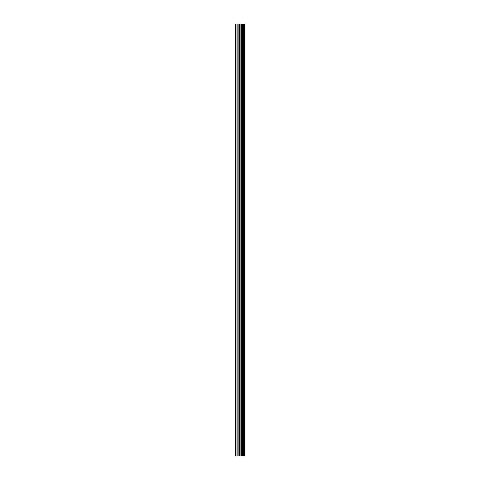 <?xml version="1.0" encoding="UTF-8"?>
<svg xmlns="http://www.w3.org/2000/svg" width="480" height="480" viewBox="0 0 480 480"><rect width="100%" height="100%" fill="white"/><g stroke="black" fill="none" stroke-linecap="round" stroke-linejoin="round"><path stroke-width="0.72" d="M244.302 24L244.614 24L244.614 456L244.302 456L244.302 24L235.386 24L235.386 456L236.028 456L236.028 24M236.028 456L244.302 456M244.254 456L244.254 24M243.468 456L243.468 24M243.414 456L243.414 24M241.578 456L241.578 24M241.488 456L241.488 24M243.348 456L243.348 24M243.198 456L243.198 24M242.61 456L242.61 24M242.46 456L242.46 24M242.4 456L242.4 24M242.346 456L242.346 24M241.182 456L241.182 24M240.882 456L240.882 24M239.7 456L239.7 24M239.406 456L239.406 24M238.14 456L238.14 24M237.846 456L237.846 24"/></g></svg>
